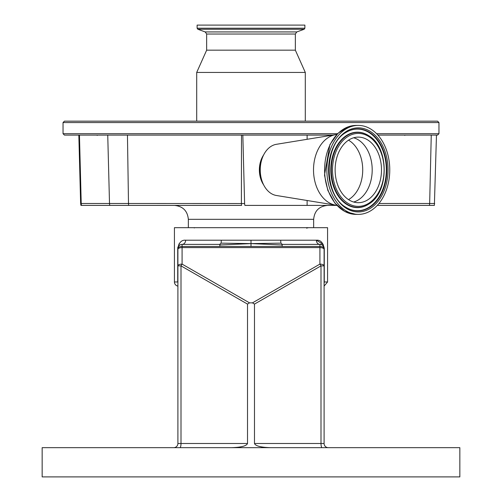 <?xml version="1.0" encoding="UTF-8"?>
<svg xmlns="http://www.w3.org/2000/svg" width="502" height="502" viewBox="0 0 502 502"><rect width="100%" height="100%" fill="white"/><g stroke="black" fill="none" stroke-linecap="round" stroke-linejoin="round"><path stroke-width="0.75" d="M352.881 138.019A32.787 23.186 90 0 0 335.286 173.761A32.787 23.186 90 0 0 358.309 202.689A32.787 23.186 90 0 0 363.737 201.779A32.787 23.186 90 0 0 381.332 166.036A32.787 23.186 90 0 0 358.309 137.109A32.787 23.186 90 0 0 352.881 138.019M365.676 213.149A44.483 31.457 90 0 0 389.546 164.656A44.483 31.457 90 0 0 358.309 125.412A44.483 31.457 90 0 0 350.948 126.648A44.483 31.457 90 0 0 327.078 175.142A44.483 31.457 90 0 0 358.309 214.385A44.483 31.457 90 0 0 365.676 213.149M336.798 134.486A35.504 25.106 90 0 0 335.744 134.63A35.504 25.106 90 0 0 332.744 135.383A35.504 25.106 90 0 0 313.562 172.054A35.504 25.106 90 0 0 335.744 205.167A35.504 25.106 90 0 0 336.798 205.312M335.744 134.63L276.37 144.312A25.759 18.216 90 0 0 274.192 144.858A25.759 18.216 90 0 0 260.243 169.902A25.759 18.216 90 0 0 276.37 195.485L335.744 205.167M263.619 184.843A21.58 15.261 -90 0 1 263.619 154.955M333.278 204.766L333.071 205.4L244.901 205.4A5.472 3.872 -90 0 1 244.612 203.542L242.83 135.094L332.908 135.094M307.117 205.4L307.117 200.499M307.117 139.299L307.117 135.094M80.947 205.4L80.627 203.498L81.224 203.498A6.959 6.871 90 0 0 81.537 205.4L241.575 205.4A6.959 4.047 -90 0 1 241.393 203.498L241.506 135.094L64.432 135.094L63.039 133.701L337.564 133.701M244.612 203.542L128.493 203.498L127.452 135.094M333.071 205.4L336.886 205.4M377.259 205.4L434.374 205.4L436.47 135.094L437.568 135.094L377.899 135.094L436.47 135.094M80.627 203.498L78.833 135.094L79.454 135.094L81.224 203.498L128.493 203.498A6.959 4.047 90 0 0 128.681 205.4M242.83 135.094L241.506 135.094M63.039 122.563L438.961 122.563L437.568 121.17L64.432 121.17L63.039 122.563L63.039 133.701M323.206 244.374L316.354 240.207C320.433 239.812 323.075 242.598 324.273 248.565L324.273 281.98L327.574 281.98L327.574 227.682L174.426 227.682L174.426 281.98L177.727 281.98L177.727 248.565C178.925 242.591 181.567 239.812 185.646 240.207A4.179 3.564 -90 0 1 182.082 244.386L195.259 244.386M251 240.207L221.338 240.207L221.075 243.144L251 243.614L251 240.207L280.662 240.207L280.925 243.144L282.281 244.386L319.918 244.386A4.179 4.179 0 0 1 324.097 248.565L324.097 249.356L324.097 248.565A4.179 2.108 180 0 0 319.918 246.457L282.281 246.457L282.13 244.951L251 243.614L219.87 244.951L219.719 246.457L282.281 246.457M324.097 248.565C323.288 245.39 321.895 243.997 319.918 244.386C321.895 243.997 323.288 245.39 324.097 248.565L324.248 247.869M179.465 243.338L178.794 244.374M177.827 247.21L177.758 247.825M177.903 286.096A4.179 4.179 0 0 1 174.426 281.98M42.155 447.665L459.845 447.665L459.845 476.9L42.155 476.9L42.155 447.665M249.532 302.863L247.517 304.093L181.002 265.872A4.179 0.948 -60.1 0 1 182.082 264.108L249.532 302.863L252.468 302.863L319.918 264.108A4.179 0.948 60.1 0 1 320.998 265.872L254.483 304.093L252.468 302.863M179.917 447.665A4.179 1.079 90 0 0 181.002 443.486L177.903 443.486A4.179 4.179 0 0 1 173.73 447.665A4.179 4.179 0 0 0 177.903 443.486A4.179 4.179 0 0 1 173.73 447.665A4.179 4.179 0 0 0 177.903 443.486L177.903 265.872L181.002 265.872L181.002 443.486L247.517 443.486L247.517 304.093M247.517 443.486C246.495 446.002 241.111 447.395 231.378 447.665M270.622 447.665C260.889 447.395 255.505 446.002 254.483 443.486L254.483 304.093M221.075 243.144L219.719 244.386L182.082 244.386A4.179 4.179 0 0 0 177.903 248.565L177.903 249.356L177.903 248.565A4.179 2.108 180 0 1 182.082 246.457L182.082 264.108A4.179 1.763 -0 0 0 177.903 265.872L177.903 249.356A4.179 1.763 0 0 1 182.082 247.593L319.918 247.593L319.918 244.386A4.179 3.564 -90 0 1 316.354 240.207L280.662 240.207M324.097 265.872L324.097 443.486A4.179 4.179 0 0 0 328.27 447.665A4.179 4.179 0 0 1 324.097 443.486A4.179 4.179 0 0 0 328.27 447.665A4.179 4.179 0 0 1 324.097 443.486L320.998 443.486L320.998 265.872L324.097 265.872L324.097 249.356A4.179 1.763 -0 0 0 319.918 247.593L319.918 264.108A4.179 1.763 0 0 1 324.097 265.872M324.097 281.98L324.097 283.172L324.248 282.431M177.903 283.172L177.903 281.98M219.719 244.386L219.87 244.951M251 246.457L251 243.614L280.925 243.144M282.13 244.951L282.281 244.386M400.075 121.17L101.925 121.17M295.345 34.029L206.655 34.029L205.192 31.933L296.807 31.933L295.345 34.029L295.345 50.162L305.298 72.439L196.702 72.439L196.702 121.17M295.345 50.162L206.655 50.162L196.702 72.439M296.807 31.933L304.149 29.267L197.851 29.267L205.192 31.933M197.117 28.219L197.117 25.1L304.883 25.1L304.883 28.219L197.117 28.219L197.851 29.267M353.665 202.024A32.787 23.186 90 0 0 354.443 201.779A32.787 23.186 90 0 0 372.195 169.331A32.787 23.186 90 0 0 353.665 137.774M348.513 199.62A32.028 22.646 90 0 0 362.72 169.902A32.028 22.646 90 0 0 348.513 140.177M364.352 205.362A36.477 25.797 90 0 0 383.39 161.362A36.477 25.797 90 0 0 352.272 134.436A36.477 25.797 90 0 0 333.234 178.436A36.477 25.797 90 0 0 364.352 205.362M364.032 206.366A37.506 26.524 90 0 0 368.813 204.038C389.32 192.479 389.32 147.318 368.813 135.76A37.506 26.524 90 0 0 351.613 133.432A37.506 26.524 90 0 0 332.042 178.681A37.506 26.524 90 0 0 364.032 206.366M368.663 135.665A37.719 26.669 90 0 0 368.512 135.565A37.719 26.669 90 0 0 351.224 133.225A37.719 26.669 90 0 0 331.533 178.731A37.719 26.669 90 0 0 363.705 206.573A37.719 26.669 90 0 0 368.512 204.232A37.719 26.669 90 0 0 368.663 204.132M345.665 207.138A40.806 28.852 90 0 0 364.22 209.572A40.806 28.852 90 0 0 385.517 160.345A40.806 28.852 90 0 0 350.71 130.225A40.806 28.852 90 0 0 345.665 132.66M351.036 130.024A41.02 29.003 90 0 0 345.809 132.566C323.664 144.733 323.664 195.065 345.809 207.232A41.02 29.003 90 0 0 364.615 209.773A41.02 29.003 90 0 0 386.019 160.295A41.02 29.003 90 0 0 351.036 130.024M351.35 129.02A42.049 29.731 90 0 0 329.406 179.741A42.049 29.731 90 0 0 365.268 210.777A42.049 29.731 90 0 0 387.218 160.056A42.049 29.731 90 0 0 351.35 129.02M356.056 214.385L344.686 211.449L334.872 203.084L327.856 190.434L324.499 175.142L329.908 144.589L338.009 133.262L348.52 126.68L356.056 125.412A44.483 31.457 90 0 0 348.695 126.648A44.483 31.457 90 0 0 324.819 175.142A44.483 31.457 90 0 0 356.056 214.385L358.309 214.385M260.858 163.232A21.718 15.355 90 0 0 260.858 176.566M107.742 135.094L109.511 203.498A6.959 6.871 90 0 0 109.825 205.4M327.574 205.4C319.121 206.228 314.478 210.871 313.656 219.324L188.344 219.324C187.522 210.871 182.879 206.228 174.426 205.4M438.961 122.563L438.961 133.701L376.594 133.701M378.928 203.498L429.656 203.498L431.256 135.094M429.373 205.4A6.959 6.212 -90 0 0 429.656 203.498L434.694 203.498M185.646 240.207L221.338 240.207M254.483 443.486L320.998 443.486A4.179 1.079 -90 0 0 322.083 447.665M219.719 246.457L182.082 246.457L182.082 244.386A4.179 4.179 0 0 0 177.903 248.565L177.727 248.565M97.231 135.402L96.83 135.094M404.769 135.402L405.17 135.094M356.056 125.412L358.309 125.412M438.961 133.701L437.568 135.094M313.656 219.324L313.656 227.682M327.574 281.98L324.097 286.096M194.268 227.958L194.751 227.682M307.732 227.958L307.249 227.682L306.691 228.234M188.344 219.324L188.344 227.682M305.298 72.439L305.298 121.17M206.655 34.029L206.655 50.162M304.883 28.219L304.149 29.267"/></g></svg>
